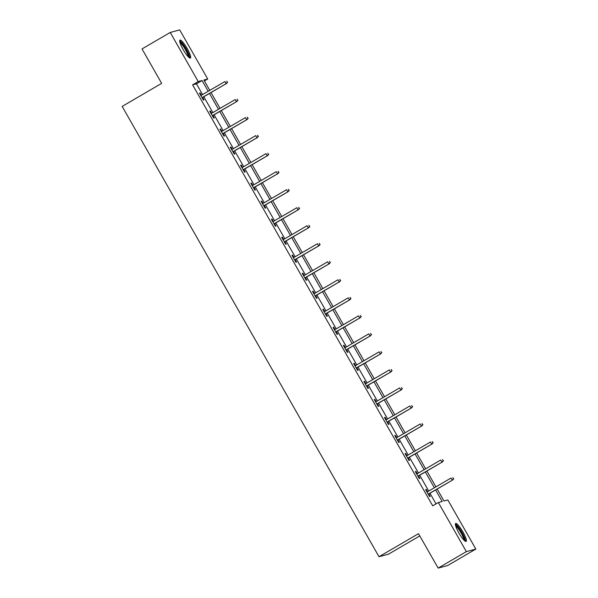 <?xml version="1.0" encoding="UTF-8"?>
<svg xmlns="http://www.w3.org/2000/svg" width="598" height="598" viewBox="0 0 598 598"><rect width="100%" height="100%" fill="white"/><g stroke="black" fill="none" stroke-linecap="round" stroke-linejoin="round"><path stroke-width="0.9" d="M458.89 532.982A10.39 2.003 -120.3 0 1 455.654 523.474A10.39 2.003 -120.3 0 1 462.889 531.906A10.39 2.003 -120.3 0 1 466.126 541.414A10.39 2.003 -120.3 0 1 458.89 532.982M183.19 49.627A10.39 2.003 -120.3 0 1 179.946 40.111A10.39 2.003 -120.3 0 1 187.189 48.543A10.39 2.003 -120.3 0 1 190.426 58.058A10.39 2.003 -120.3 0 1 183.19 49.627M419.789 535.913L388.498 554.174L379.012 556.731L122.156 106.414L161.654 83.354L142.018 48.931L170.228 32.456L179.714 29.9L207.723 78.996L203.873 80.035L209.771 90.373M204.389 80.939L207.723 78.996M437.168 489.044L443.993 501.012L447.842 499.973L475.844 549.069L466.358 551.625L438.356 502.529L442.199 501.49L435.613 489.949M466.358 551.625L438.147 568.1L447.633 565.544L475.844 549.069M202.573 94.574L196.436 83.81L192.593 84.849L432.713 505.826L438.356 502.529M436.039 503.882L429.969 493.245M428.721 491.055L419.691 475.223M418.443 473.033L409.413 457.201M408.165 455.011L399.135 439.179M397.887 436.989L388.857 421.156M387.609 418.966L378.571 403.134M377.323 400.944L368.293 385.112M367.045 382.922L358.015 367.09M356.767 364.9L347.737 349.068M346.489 346.877L337.459 331.045M336.211 328.855L327.181 313.023M325.932 310.833L316.895 295.001M315.647 292.811L306.617 276.979M305.369 274.788L296.339 258.956M295.091 256.766L286.061 240.934M284.812 238.744L275.783 222.912M274.534 220.722L265.497 204.89M264.249 202.707L255.219 186.868M253.971 184.685L244.941 168.845M243.692 166.663L234.663 150.823M233.414 148.64L224.385 132.801M223.136 130.618L214.099 114.779M212.851 112.596L203.821 96.756M201.406 95.254L200.098 92.959L199.455 93.131L203.41 100.06L204.053 99.888L202.655 97.437M211.692 113.276L210.376 110.981L209.741 111.153L213.695 118.083L214.331 117.911L212.94 115.459M221.97 131.298L220.662 128.996L220.019 129.175L223.973 136.105L224.609 135.933L223.218 133.481M232.248 149.321L230.94 147.018L230.297 147.198L234.252 154.127L234.894 153.955L233.497 151.503M242.526 167.343L241.218 165.041L240.575 165.22L244.53 172.149L245.173 171.977L243.775 169.526M252.805 185.365L251.496 183.063L250.854 183.235L254.808 190.171L255.451 190L254.053 187.548M263.09 203.387L261.774 201.085L261.139 201.257L265.093 208.194L265.729 208.022L264.338 205.57M273.368 221.402L272.06 219.107L271.417 219.279L275.372 226.216L276.007 226.044L274.617 223.592M283.646 239.424L282.338 237.129L281.695 237.301L285.65 244.238L286.293 244.066L284.895 241.614M293.924 257.446L292.616 255.152L291.974 255.324L295.928 262.26L296.571 262.088L295.173 259.637M304.203 275.469L302.894 273.174L302.252 273.346L306.206 280.283L306.849 280.111L305.451 277.659M314.488 293.491L313.173 291.196L312.537 291.368L316.484 298.305L317.127 298.125L315.729 295.681M324.766 311.513L323.451 309.218L322.815 309.39L326.77 316.327L327.405 316.148L326.015 313.703M335.044 329.535L333.736 327.241L333.093 327.412L337.048 334.349L337.691 334.17L336.293 331.726M345.323 347.558L344.014 345.263L343.372 345.435L347.326 352.364L347.969 352.192L346.571 349.748M355.601 365.58L354.293 363.285L353.65 363.457L357.604 370.386L358.247 370.214L356.849 367.77M365.879 383.602L364.571 381.307L363.935 381.479L367.882 388.408L368.525 388.237L367.127 385.792M376.164 401.624L374.849 399.329L374.213 399.501L378.168 406.431L378.803 406.259L377.413 403.814M386.443 419.647L385.134 417.352L384.492 417.524L388.446 424.453L389.089 424.281L387.691 421.837M396.721 437.669L395.413 435.374L394.77 435.546L398.724 442.475L399.367 442.303L397.969 439.859M406.999 455.691L405.691 453.396L405.048 453.568L409.002 460.497L409.645 460.325L408.247 457.881M417.277 473.713L415.969 471.418L415.326 471.59L419.28 478.52L419.923 478.348L418.525 475.903M427.563 491.735L426.247 489.441L425.612 489.613L429.566 496.542L430.201 496.37L428.811 493.926M438.147 568.1L418.51 533.67L379.012 556.731M192.593 84.849L198.237 81.552L170.228 32.456M208.216 91.277L202.079 80.521L198.237 81.552M434.365 487.759L425.335 471.927M424.087 469.736L415.057 453.904M413.809 451.714L404.779 435.882M403.53 433.692L394.501 417.86M393.252 415.67L384.215 399.838M382.967 397.648L373.937 381.816M372.689 379.625L363.659 363.793M362.41 361.611L353.381 345.771M352.132 343.588L343.103 327.749M341.854 325.566L332.817 309.727M331.569 307.544L322.539 291.704M321.29 289.522L312.261 273.682M311.012 271.499L301.983 255.66M300.734 253.477L291.704 237.638M290.456 235.455L281.419 219.623M280.17 217.433L271.141 201.601M269.892 199.411L260.863 183.579M259.614 181.388L250.584 165.556M249.336 163.366L240.306 147.534M239.058 145.344L230.021 129.512M228.772 127.322L219.743 111.49M218.494 109.299L209.464 93.467M211.019 92.555L220.049 108.395M221.297 110.578L230.327 126.417M231.576 128.6L240.605 144.439M241.854 146.622L250.891 162.462M252.139 164.644L261.169 180.484M262.417 182.667L271.447 198.506M272.695 200.689L281.725 216.521M282.974 218.711L292.003 234.543M293.252 236.733L302.289 252.565M303.537 254.755L312.567 270.588M313.815 272.778L322.845 288.61M324.094 290.8L333.123 306.632M334.372 308.822L343.401 324.654M344.65 326.844L353.687 342.676M354.935 344.867L363.965 360.699M365.214 362.889L374.243 378.721M375.492 380.911L384.521 396.743M385.77 398.933L394.8 414.765M396.048 416.955L405.085 432.788M406.326 434.978L415.363 450.81M416.612 453L425.641 468.832M426.89 471.022L435.92 486.854M196.436 83.81L202.079 80.521M199.545 93.281L200.098 92.959M209.823 111.303L210.376 110.981M220.101 129.325L220.662 128.996M230.387 147.347L230.94 147.018M240.665 165.369L241.218 165.041M250.943 183.392L251.496 183.063M261.221 201.414L261.774 201.085M271.499 219.436L272.06 219.107M281.785 237.458L282.338 237.129M292.063 255.481L292.616 255.152M302.341 273.503L302.894 273.174M312.619 291.525L313.173 291.196M322.898 309.54L323.451 309.218M333.176 327.562L333.736 327.241M343.461 345.584L344.014 345.263M353.739 363.606L354.293 363.285M364.018 381.629L364.571 381.307M374.296 399.651L374.849 399.329M384.574 417.673L385.134 417.352M394.859 435.695L395.413 435.374M405.138 453.718L405.691 453.396M415.416 471.74L415.969 471.418M425.694 489.762L426.247 489.441M202.102 97.766L226.53 83.503L202.042 97.653M227.375 82.285L226.709 81.126L227.375 82.285L226.066 83.63L224.878 81.552L200.853 95.575M226.53 83.503L227.629 82.21M179.789 41.83A8.992 1.734 -120.3 0 1 184.737 47.04A8.992 1.734 -120.3 0 1 188.998 56.13A8.992 1.734 -120.3 0 1 188.848 57.348M188.131 56.653A8.32 1.607 59.7 0 0 188.086 55.98A8.32 1.607 59.7 0 0 184.677 48.416A8.32 1.607 59.7 0 0 180.043 42.794M189.753 57.991A10.323 1.988 59.7 0 0 189.701 57.102A10.323 1.988 59.7 0 0 185.425 47.646A10.323 1.988 59.7 0 0 179.677 40.731M455.489 525.186A8.992 1.734 -120.3 0 1 461.716 532.504A8.992 1.734 -120.3 0 1 464.556 540.712M463.839 540.009A8.32 1.607 59.7 0 0 461.021 532.87A8.32 1.607 59.7 0 0 455.743 526.158M465.453 541.347A10.323 1.988 59.7 0 0 461.97 532.437A10.323 1.988 59.7 0 0 455.377 524.087M212.38 115.788L236.808 101.525L212.32 115.676M237.653 100.307L236.995 99.148L237.653 100.307L236.345 101.653L235.156 99.574L211.131 113.598M236.808 101.525L237.907 100.232M222.665 133.81L247.086 119.548L222.598 133.698M247.931 118.329L247.273 117.171L247.931 118.329L246.623 119.675L245.442 117.597L221.417 131.62M247.086 119.548L248.185 118.254M232.943 151.832L257.364 137.57L232.876 151.72M258.209 136.351L257.551 135.193L258.209 136.351L256.901 137.697L255.72 135.619L231.695 149.642M257.364 137.57L258.463 136.277M243.222 169.854L267.642 155.592L243.162 169.742M268.487 154.374L267.829 153.215L268.487 154.374L267.186 155.719L265.998 153.634L241.973 167.664M267.642 155.592L268.749 154.299M253.5 187.877L277.928 173.614L253.44 187.765M278.773 172.396L278.107 171.237L278.773 172.396L277.465 173.741L276.276 171.656L252.251 185.686M277.928 173.614L279.027 172.321M263.778 205.899L288.206 191.637L263.718 205.787M289.051 190.411L288.393 189.26L289.051 190.411L287.743 191.764L286.554 189.678L262.529 203.709M288.206 191.637L289.305 190.343M274.063 223.921L298.484 209.659L273.996 223.809M299.329 208.433L298.671 207.282L299.329 208.433L298.021 209.786L296.84 207.7L272.815 221.731M298.484 209.659L299.583 208.366M284.342 241.943L308.762 227.681L284.274 241.831M309.607 226.455L308.949 225.304L309.607 226.455L308.299 227.808L307.118 225.723L283.093 239.753M308.762 227.681L309.861 226.388M294.62 259.958L319.04 245.703L294.56 259.853M319.885 244.477L319.227 243.326L319.885 244.477L318.584 245.823L317.396 243.745L293.371 257.775M319.04 245.703L320.147 244.41M304.898 277.98L329.326 263.725L304.838 277.876M330.171 262.5L329.505 261.348L330.171 262.5L328.863 263.845L327.674 261.767L303.649 275.798M329.326 263.725L330.425 262.432M315.176 296.003L339.604 281.748L315.116 295.898M340.449 280.522L339.791 279.371L340.449 280.522L339.141 281.867L337.952 279.789L313.928 293.82M339.604 281.748L340.703 280.455M325.454 314.025L349.882 299.77L325.394 313.92M350.727 298.544L350.069 297.393L350.727 298.544L349.419 299.89L348.238 297.811L324.206 311.842M349.882 299.77L350.981 298.477M335.74 332.047L360.16 317.792L335.672 331.942M361.005 316.566L360.347 315.415L361.005 316.566L359.697 317.912L358.516 315.834L334.491 329.864M360.16 317.792L361.259 316.499M346.018 350.069L370.439 335.814L345.958 349.965M371.283 334.588L370.625 333.437L371.283 334.588L369.983 335.934L368.794 333.856L344.769 347.887M370.439 335.814L371.545 334.521M356.296 368.091L380.717 353.837L356.236 367.987M381.561 352.611L380.904 351.46L381.561 352.611L380.261 353.956L379.072 351.878L355.048 365.909M380.717 353.837L381.823 352.543M366.574 386.114L391.002 371.859L366.514 386.009M391.847 370.633L391.189 369.482L391.847 370.633L390.539 371.978L389.35 369.9L365.326 383.931M391.002 371.859L392.101 370.566M376.852 404.136L401.28 389.881L376.792 404.031M402.125 388.655L401.467 387.504L402.125 388.655L400.817 390.001L399.628 387.923L375.604 401.946M401.28 389.881L402.379 388.588M387.138 422.158L411.559 407.903L387.07 422.053M412.403 406.677L411.745 405.526L412.403 406.677L411.095 408.023L409.914 405.945L385.889 419.968M411.559 407.903L412.657 406.61M397.416 440.18L421.837 425.925L397.356 440.076M422.681 424.7L422.024 423.548L422.681 424.7L421.381 426.045L420.192 423.967L396.168 437.99M421.837 425.925L422.943 424.632M407.694 458.203L432.115 443.94L407.634 458.098M432.959 442.722L432.302 441.563L432.959 442.722L431.659 444.067L430.47 441.989L406.446 456.012M432.115 443.94L433.221 442.655M417.972 476.225L442.4 461.962L417.912 476.12M443.245 460.744L442.58 459.585L443.245 460.744L441.937 462.09L440.748 460.012L416.724 474.035M442.4 461.962L443.499 460.677M428.25 494.247L452.679 479.985L428.19 494.142M453.523 478.766L452.865 477.608L453.523 478.766L452.215 480.112L451.027 478.034L427.002 492.057M452.679 479.985L453.777 478.699"/></g></svg>
